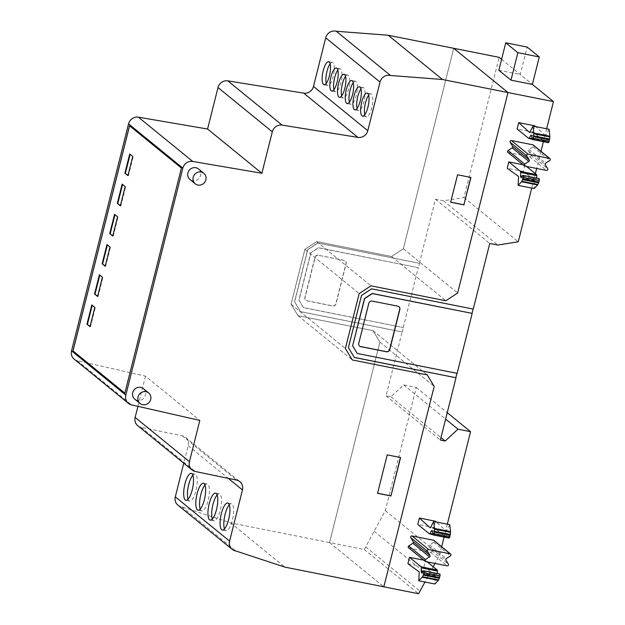 <?xml version="1.0" encoding="UTF-8"?>
<svg xmlns="http://www.w3.org/2000/svg" width="625" height="625" viewBox="0 0 625 625"><rect width="100%" height="100%" fill="white"/><g stroke="black" fill="none" stroke-linecap="round" stroke-linejoin="round"><path stroke-width="0.47" stroke-dasharray="3.12 2.34" d="M507.891 152.344A1.148 1.078 129.2 0 0 508.336 152.555L529.789 156.828A1.141 1.078 129.2 0 0 531.016 155.109L528.586 151.094A1.141 1.078 -50.8 0 1 528.969 149.539L533.102 146.828A1.141 1.078 129.2 0 0 533.258 145.016M408.57 547.773A1.148 1.078 129.2 0 0 409.023 547.984L430.461 552.258A1.148 1.078 129.2 0 0 431.687 550.531L429.266 546.516A1.141 1.07 -50.8 0 1 429.641 544.969L433.773 542.25A1.141 1.078 129.2 0 0 433.938 540.438M545.484 135.57L529.469 132.383L545.5 135.578A1.703 0.523 101.3 0 1 545.484 135.57L535.586 126.57M549.07 129.25L545.969 135.141A1.703 0.523 101.3 0 1 545.5 135.578M534.75 125.805L533.148 132.156L544.828 141.672A1.711 0.523 -78.7 0 0 544.906 141.711A1.711 0.523 -78.7 0 0 545.375 141.273L546.672 138.82A1.719 0.523 101.3 0 1 547.141 138.375L547.445 138.422A1.703 0.523 101.3 0 1 547.453 138.43A1.703 0.523 101.3 0 1 547.711 138.961L548.062 142.125A1.711 0.523 -78.7 0 0 548.32 142.664M533.148 132.156L517.102 128.961M526.523 166.453L524.875 165.109L523.117 164.758M539.125 178.578A1.711 0.523 -78.7 0 0 538.867 178.703L537.336 180.312A1.719 0.523 101.3 0 1 537.078 180.438A1.719 0.523 101.3 0 1 536.922 180.312L536.711 179.945A1.734 0.531 101.3 0 1 536.578 179.016L536.625 178.078M524.875 165.109L523.273 171.461L534.438 179.531A1.727 0.531 101.3 0 1 534.578 180.477L534.172 188.57M534.438 179.531L518.391 176.336M523.273 171.461L507.227 168.266M449.75 524.68L446.656 530.547A1.703 0.523 101.3 0 1 446.18 530.984A1.703 0.523 101.3 0 1 446.102 530.938L436.273 521.992M435.422 521.227L433.828 527.578L445.508 537.102A1.711 0.523 -78.7 0 0 445.586 537.133A1.711 0.523 -78.7 0 0 446.055 536.703L447.352 534.242A1.711 0.523 101.3 0 1 447.813 533.797L448.125 533.852A1.719 0.523 101.3 0 1 448.391 534.398L448.734 537.547A1.719 0.523 -78.7 0 0 449 538.094M433.828 527.578L417.781 524.383M427.211 561.883L425.547 560.531L423.953 566.883L407.906 563.688M423.953 566.883L435.047 574.914A1.727 0.531 101.3 0 1 435.258 575.922L434.852 583.992M425.547 560.531L423.789 560.18M439.805 574A1.719 0.523 -78.7 0 0 439.547 574.125L438.008 575.742A1.719 0.523 101.3 0 1 437.75 575.867A1.719 0.523 101.3 0 1 437.602 575.734L437.383 575.352A1.727 0.523 101.3 0 1 437.258 574.438L437.305 573.5M310.922 252.859L299.031 300.219L303.547 307.68L403.391 327.57L303.391 307.555L298.875 300.094L310.773 252.734L318.578 247.82L418.43 267.703L419.531 263.312L317.727 242.945L307.633 249.578L294.531 301.758L300.484 311.594L402.289 331.969L300.633 311.719L294.68 301.875L307.781 249.703L317.875 243.07L419.531 263.312M310.773 252.734L318.43 247.695L418.43 267.703M402.289 331.969L403.391 327.57M177.898 505.117A8.586 8.07 129.2 0 0 181.695 506.766L230.562 522.852L329.539 542.57L379.891 342.117L372.945 330.641L298.039 315.719L291.094 304.242L304.891 249.32L316.664 241.578L391.562 256.5L403.344 248.75L453.695 48.289L403.344 248.75L391.562 256.5L316.664 241.578L304.891 249.32L291.094 304.242L298.039 315.719L372.945 330.641L379.891 342.117L329.539 542.57L364.32 549.5L385.312 510.641L416.258 387.422L403.688 384.914L390.875 396.781L386.062 395.82L402.133 331.844M419.375 263.195L435.453 199.211L443.469 200.805L463.953 197.539L499.172 57.352M403.242 327.445L418.273 267.586M318.312 255.172A2.859 2.688 129.2 0 0 314.945 257.375L304.875 297.477A2.867 2.695 129.2 0 0 306.859 300.758L332.531 305.867A2.867 2.695 129.2 0 0 335.906 303.656L345.977 263.57A2.867 2.695 129.2 0 0 343.992 260.289L318.461 255.297L344.141 260.406A2.867 2.695 -50.8 0 1 346.125 263.695L336.055 303.781A2.867 2.695 -50.8 0 1 332.68 305.992L307.008 300.875A2.867 2.695 -50.8 0 1 305.023 297.602L315.094 257.5A2.859 2.688 -50.8 0 1 318.461 255.297M473.258 309.094L371.461 288.719L361.367 295.352L348.258 347.531L354.305 357.391M457.125 373.344L357.125 353.336M546.641 128.766L543.398 141.688M540.977 151.312L536.664 168.477M535.367 173.656L531.742 188.086M433.195 566.758L424.945 582.023M441.656 546.734L439.609 554.891L434.992 563.43M447.32 524.195L444.07 537.109M398.914 306.648A2.867 2.695 129.2 0 0 397.719 306.062L372.031 300.945A2.859 2.688 129.2 0 0 368.672 303.156L358.602 343.25A2.867 2.695 129.2 0 0 359.547 346.062M385.312 510.641L439.609 554.891M416.258 387.422L447.242 412.672M364.32 549.5L418.609 593.75M329.539 542.57L383.836 586.82L329.539 542.57M379.891 342.117L434.188 386.367L379.891 342.117M372.945 330.641L427.242 374.891L372.945 330.641M298.039 315.719L352.336 359.969L298.039 315.719M291.094 304.242L345.391 348.492L291.094 304.242M304.891 249.32L359.188 293.578L304.891 249.32M316.664 241.578L370.961 285.828L316.664 241.578M391.562 256.5L445.859 300.75L391.562 256.5M403.344 248.75L457.641 293L403.344 248.75M501.594 59.328L532.383 84.422L520.25 74.531L527.148 47.07M463.953 197.539L518.25 241.789M443.469 200.805L497.766 245.055M435.453 199.211L489.75 243.461M386.062 395.82L440.359 440.078M390.875 396.781L440.977 437.617M403.688 384.914L445.633 419.102M498.852 70.266L520.25 74.531M143.336 388.641A6.781 6.375 -50.8 0 1 145.344 395.328A6.781 6.375 -50.8 0 1 134.766 399.156M198.516 168.961A6.781 6.375 -50.8 0 1 200.609 175.305A6.781 6.375 -50.8 0 1 189.945 179.477M364.773 114.75A11.75 3.594 -78.7 0 0 365.758 116.625A11.75 3.594 -78.7 0 0 366.297 116.883A11.75 3.594 -78.7 0 0 371.914 106.984A11.75 3.594 -78.7 0 0 371.422 94.102A11.75 3.594 -78.7 0 0 370.883 93.844A11.75 3.594 -78.7 0 0 368.664 95.234M357.07 108.461A11.742 3.594 -78.7 0 0 358.055 110.344A11.742 3.594 -78.7 0 0 358.594 110.602A11.742 3.594 -78.7 0 0 363.992 101.617A11.742 3.594 -78.7 0 0 363.18 87.562A11.742 3.594 -78.7 0 0 360.953 88.953M349.367 102.188A11.742 3.594 -78.7 0 0 350.352 104.062A11.742 3.594 -78.7 0 0 350.883 104.32A11.742 3.594 -78.7 0 0 356.289 95.336A11.742 3.594 -78.7 0 0 356.008 81.547A11.742 3.594 -78.7 0 0 355.477 81.289A11.742 3.594 -78.7 0 0 353.25 82.68M341.656 95.906A11.75 3.594 -78.7 0 0 343.18 98.047A11.75 3.594 -78.7 0 0 348.586 89.062A11.75 3.594 -78.7 0 0 348.305 75.266A11.75 3.594 -78.7 0 0 347.773 75.008A11.75 3.594 -78.7 0 0 345.547 76.398M333.953 89.625A11.742 3.594 -78.7 0 0 334.945 91.5A11.742 3.594 -78.7 0 0 335.477 91.766A11.742 3.594 -78.7 0 0 341.094 81.867A11.742 3.594 -78.7 0 0 340.602 68.984A11.742 3.594 -78.7 0 0 340.062 68.727A11.742 3.594 -78.7 0 0 337.844 70.117M326.25 83.352A11.75 3.594 -78.7 0 0 327.773 85.484A11.75 3.594 -78.7 0 0 333.18 76.5A11.75 3.594 -78.7 0 0 332.898 62.703A11.75 3.594 -78.7 0 0 332.359 62.445A11.75 3.594 -78.7 0 0 330.141 63.836M188.078 499.227A13.75 4.203 -78.7 0 0 189.031 500.766A13.75 4.203 -78.7 0 0 189.656 501.07A13.75 4.203 -78.7 0 0 196.242 489.484A13.75 4.203 -78.7 0 0 195.656 474.406A13.75 4.203 -78.7 0 0 195.031 474.102A13.75 4.203 -78.7 0 0 192.867 475.195M200.211 509.117A13.75 4.203 -78.7 0 0 201.164 510.656A13.75 4.203 -78.7 0 0 201.789 510.961A13.75 4.203 -78.7 0 0 208.117 500.437A13.75 4.203 -78.7 0 0 207.164 483.992A13.75 4.203 -78.7 0 0 205 485.086M212.344 519A13.75 4.203 -78.7 0 0 213.297 520.539A13.75 4.203 -78.7 0 0 213.922 520.844A13.75 4.203 -78.7 0 0 220.508 509.266A13.75 4.203 -78.7 0 0 219.922 494.18A13.75 4.203 -78.7 0 0 219.297 493.875A13.75 4.203 -78.7 0 0 217.133 494.977M224.477 528.891A13.75 4.203 -78.7 0 0 225.438 530.438A13.75 4.203 -78.7 0 0 226.055 530.742A13.75 4.203 -78.7 0 0 232.641 519.148A13.75 4.203 -78.7 0 0 232.055 504.07A13.75 4.203 -78.7 0 0 231.43 503.766A13.75 4.203 -78.7 0 0 229.266 504.867M132.766 156.406L130.148 154.273M127.938 175.633L128.414 175.727L133.242 156.5M128 175.383L128.414 175.727M129.734 153.93L130.211 154.031M125.18 186.617L122.562 184.484M120.352 205.836L120.828 205.93L125.656 186.711M120.414 205.586L120.828 205.93M122.141 184.141L122.625 184.234M117.586 216.82L114.977 214.688M112.758 236.039L113.242 236.141L118.07 216.914M112.82 235.797L113.242 236.141M114.555 214.344L115.039 214.445M105.172 266.25L105.656 266.344L110.484 247.117L107.391 244.891M105.234 266L105.656 266.344M106.969 244.555L107.453 244.648M110 247.023L110.484 247.117M102.414 277.227L99.805 275.102M97.586 296.453L98.07 296.547L102.898 277.328M97.648 296.203L98.07 296.547M99.383 274.758L99.867 274.852M90 326.656L90.484 326.75L95.312 307.531L92.211 305.305M90.062 326.414L90.484 326.75M91.797 304.961L92.273 305.062M94.828 307.438L95.312 307.531M124.844 393.203L181.461 168.039L129.531 125.758M400.406 457.492L387.055 454.734L377.578 493.219M470.766 177.398L457.414 174.648L450.516 202.102M230.562 522.852L284.859 567.109M181.695 506.766L235.992 551.016M137.742 425.68A8.594 8.078 129.2 0 0 141.031 427.242L182.273 435.852A8.594 8.078 -50.8 0 1 185.562 437.414A8.594 8.078 -50.8 0 1 188.164 445.672L183.758 463.188M74.133 359.102A8.594 8.078 129.2 0 0 77.281 360.633L145.508 376.164L199.805 420.414M145.508 376.164L137.93 406.336M508.336 152.555L525.023 166.156M529.789 156.828L546.469 170.43M533.102 146.828L549.781 160.422M528.969 149.539L545.656 163.141M528.586 151.094L545.266 164.695M531.016 155.109L547.695 168.703M433.773 542.25L450.461 555.844M429.641 544.969L446.328 558.57M429.266 546.516L445.945 560.117M431.687 550.531L448.375 564.125M430.461 552.258L447.148 565.852M409.023 547.984L425.703 561.578M545.969 135.141L529.922 131.945M548.062 142.125L532.008 138.93M547.711 138.961L531.664 135.766M547.445 138.422L531.414 135.234L547.453 138.43M547.141 138.375L531.461 135.258M546.672 138.82L531.672 135.828M545.375 141.273L531.977 138.602M544.828 141.672L532.039 139.125L544.906 141.711M536.578 179.016L522.203 176.148M536.711 179.945L521.484 176.906M536.922 180.312L521.211 177.18M537.336 180.312L521.281 177.117M538.867 178.703L522.82 175.508M534.578 180.477L518.531 177.281M446.102 530.938L430.227 527.781M446.656 530.547L430.602 527.352M448.734 537.547L432.688 534.344M448.391 534.398L432.344 531.203M448.125 533.852L432.086 530.656L448.125 533.852M447.813 533.797L432.141 530.68M447.352 534.242L432.352 531.25M446.055 536.703L432.648 534.031M445.508 537.102L432.719 534.547M435.047 574.914L419 571.711M437.258 574.438L422.883 571.57M437.383 575.352L422.164 572.328M437.602 575.734L421.891 572.609M438.008 575.742L421.961 572.547M439.547 574.125L423.492 570.93M435.258 575.922L419.203 572.727M374.156 531.273L428.453 575.531M365.719 546.898L420.016 591.148M188.164 445.672L228.281 478.375M182.273 435.852L236.57 480.102M141.031 427.242L195.328 471.5M77.281 360.633L131.578 404.891M537.078 180.438L521.023 177.242M446.18 530.984L430.133 527.789M445.586 537.133L432.727 534.57M437.75 575.867L421.703 572.672M362.547 116.141L366.297 116.883M359.438 86.82L363.18 87.562M351.727 80.539L355.477 81.289M339.438 97.297L343.18 98.047M331.734 91.016L335.477 91.766M324.023 84.742L327.773 85.484M185.914 500.328L189.656 501.07M203.422 483.242L207.164 483.992M210.18 520.102L213.922 520.844M222.312 529.992L226.055 530.742M227.688 503.016L231.43 503.766M215.555 493.133L219.297 493.875M198.047 510.211L201.789 510.961M191.289 473.352L195.031 474.102M328.617 61.703L332.359 62.445M336.32 67.984L340.062 68.727M344.023 74.258L347.773 75.008M347.141 103.578L350.883 104.32M354.844 109.852L358.594 110.602M367.141 93.094L370.883 93.844M185.562 437.414L239.859 481.664"/><path stroke-width="0.94" d="M546.469 170.43L525.023 166.156A1.148 1.078 -50.8 0 1 524.734 164.133L528.852 161.422A1.148 1.078 129.2 0 0 529.242 159.859L526.812 155.852A1.141 1.078 -50.8 0 1 528.039 154.133L549.492 158.406A1.141 1.078 -50.8 0 1 549.781 160.422L545.656 163.141A1.141 1.078 129.2 0 0 545.266 164.695L547.695 168.703A1.141 1.078 -50.8 0 1 546.469 170.43M549.945 158.617L533.258 145.016A1.141 1.078 129.2 0 0 532.805 144.805L511.359 140.531A1.141 1.078 129.2 0 0 510.133 142.258L512.555 146.266A1.148 1.078 -50.8 0 1 512.172 147.828L508.055 150.531A1.148 1.078 129.2 0 0 507.891 152.344L524.57 165.945M428.719 549.555L450.164 553.828A1.141 1.078 -50.8 0 1 450.461 555.844L446.328 558.57A1.141 1.07 129.2 0 0 445.945 560.117L448.375 564.125A1.148 1.078 -50.8 0 1 447.148 565.852L425.703 561.578A1.148 1.078 -50.8 0 1 425.414 559.555L429.531 556.844A1.148 1.078 129.2 0 0 429.922 555.289L427.492 551.273A1.141 1.078 -50.8 0 1 428.719 549.555L412.031 535.961A1.141 1.078 129.2 0 0 410.805 537.68L413.234 541.695A1.148 1.078 -50.8 0 1 412.844 543.25L408.727 545.953A1.148 1.078 129.2 0 0 408.57 547.773L425.25 561.367M450.617 554.039L433.938 540.438A1.141 1.078 129.2 0 0 433.484 540.227L412.031 535.961M535.586 126.57L534.75 125.805L518.695 122.602L529.43 132.375A1.703 0.523 -78.7 0 0 529.453 132.383L529.43 132.375M529.453 132.383A1.703 0.523 -78.7 0 0 529.922 131.945L533.023 126.055L533.781 133.062A1.68 0.516 101.3 0 1 533.781 133.758L533.578 135.852A1.711 0.523 101.3 0 1 533.438 136.648L533.062 138.156A1.711 0.523 101.3 0 1 532.273 139.469A1.711 0.523 101.3 0 1 532.008 138.93L531.664 135.766A1.703 0.523 -78.7 0 0 531.406 135.227A1.703 0.523 -78.7 0 0 531.398 135.227L531.086 135.18A1.719 0.523 -78.7 0 0 530.625 135.617L529.328 138.078A1.711 0.523 101.3 0 1 528.859 138.516A1.711 0.523 101.3 0 1 528.781 138.477L517.102 128.961L518.695 122.602M532.273 139.469L548.32 142.664A1.711 0.523 -78.7 0 0 549.109 141.352L549.492 139.852A1.711 0.523 -78.7 0 0 549.625 139.047L549.828 136.953A1.68 0.516 -78.7 0 0 549.828 136.258L549.07 129.25L533.023 126.055M508.82 161.906L520.5 171.43A1.727 0.523 101.3 0 1 520.695 172.438L520.531 175.82A1.734 0.531 -78.7 0 0 520.656 176.742L520.875 177.117A1.719 0.523 -78.7 0 0 521.023 177.242A1.719 0.523 -78.7 0 0 521.281 177.117L522.82 175.508A1.711 0.523 101.3 0 1 523.078 175.383A1.711 0.523 101.3 0 1 523.195 177.43L522.82 178.922A1.727 0.531 101.3 0 1 522.578 179.641L521.836 181.297A1.688 0.516 101.3 0 1 521.555 181.766L518.125 185.375L518.531 177.281A1.727 0.531 -78.7 0 0 518.391 176.336L507.227 168.266L508.82 161.906L523.117 164.758M536.625 178.078L536.75 175.633A1.727 0.523 -78.7 0 0 536.547 174.625L526.523 166.453M518.125 185.375L534.172 188.57L537.602 184.961A1.688 0.516 -78.7 0 0 537.891 184.5L538.633 182.844A1.727 0.531 -78.7 0 0 538.867 182.125L539.25 180.625A1.711 0.523 -78.7 0 0 539.125 178.578L523.078 175.383M419.375 518.023L430.047 527.742A1.703 0.523 -78.7 0 0 430.133 527.789A1.703 0.523 -78.7 0 0 430.602 527.352L433.703 521.484L434.461 528.484A1.688 0.516 101.3 0 1 434.453 529.172L434.258 531.266A1.727 0.523 101.3 0 1 434.117 532.078L433.734 533.578A1.719 0.523 101.3 0 1 432.945 534.891A1.719 0.523 101.3 0 1 432.688 534.344L432.344 531.203A1.719 0.523 -78.7 0 0 432.078 530.648A1.719 0.523 -78.7 0 0 432.07 530.648L431.766 530.602A1.711 0.523 -78.7 0 0 431.305 531.039L430.008 533.5A1.711 0.523 101.3 0 1 429.539 533.938A1.711 0.523 101.3 0 1 429.461 533.898L417.781 524.383L419.375 518.023L435.422 521.227L436.273 521.992M432.945 534.891L449 538.094A1.719 0.523 -78.7 0 0 449.789 536.773L450.164 535.273A1.727 0.523 -78.7 0 0 450.305 534.461L450.508 532.375A1.688 0.516 -78.7 0 0 450.508 531.68L449.75 524.68L433.703 521.484M419 571.711L407.906 563.688L409.5 557.336L421.18 566.852A1.727 0.523 101.3 0 1 421.375 567.859L421.203 571.242A1.727 0.523 -78.7 0 0 421.328 572.156L421.547 572.539A1.719 0.523 -78.7 0 0 421.703 572.672A1.719 0.523 -78.7 0 0 421.961 572.547L423.492 570.93A1.719 0.523 101.3 0 1 423.75 570.805A1.719 0.523 101.3 0 1 423.875 572.859L423.5 574.344A1.742 0.531 101.3 0 1 423.258 575.07L422.516 576.727A1.68 0.516 101.3 0 1 422.234 577.188L418.805 580.797L419.203 572.727A1.727 0.531 -78.7 0 0 419 571.711M423.789 560.18L409.5 557.336M437.305 573.5L437.422 571.055A1.727 0.523 -78.7 0 0 437.227 570.047L427.211 561.883M418.805 580.797L434.852 583.992L438.281 580.383A1.68 0.516 -78.7 0 0 438.562 579.922L439.305 578.266A1.742 0.531 -78.7 0 0 439.547 577.547L439.922 576.055A1.719 0.523 -78.7 0 0 439.805 574L423.75 570.805M439.305 578.266L423.258 575.07M501.594 59.328L499.172 57.352L453.695 48.289L507.992 92.547L553.469 101.602L546.641 128.766M352.609 345.867L364.508 298.508L372.164 293.469L472.008 313.359L372.312 293.594L364.656 298.633L352.609 345.867L357.273 353.461L457.125 373.344L472.156 313.484M354.305 357.391L456.016 377.742L354.367 357.492L348.414 347.656L361.516 295.477L371.609 288.844L473.258 309.094L489.75 243.461L497.766 245.055L518.25 241.789L531.742 188.086M352.758 345.992L357.273 353.461M473.086 309.055L472.008 313.359M456.945 373.312L455.867 377.617M543.398 141.688L540.977 151.312M536.664 168.477L535.367 173.656M457.641 293L507.992 92.547L457.641 293L445.859 300.75L457.641 293M370.961 285.828L445.859 300.75L370.961 285.828L359.188 293.578L370.961 285.828M345.391 348.492L359.188 293.578L345.391 348.492L352.336 359.969L345.391 348.492M427.242 374.891L352.336 359.969L427.242 374.891L434.188 386.367L427.242 374.891M424.945 582.023L418.609 593.75L383.836 586.82L434.188 386.367L383.836 586.82L284.859 567.109L235.992 551.016A8.586 8.07 -50.8 0 1 232.195 549.367A8.586 8.07 -50.8 0 1 229.602 541.117L242.453 489.922A8.594 8.078 129.2 0 0 239.859 481.664A8.594 8.078 129.2 0 0 236.57 480.102L195.328 471.5A8.594 8.078 -50.8 0 1 192.031 469.938A8.594 8.078 -50.8 0 1 189.438 461.68L199.805 420.414L131.578 404.891A8.594 8.078 -50.8 0 1 128.43 403.352A8.594 8.078 -50.8 0 1 125.828 395.094L182.844 168.117A8.594 8.078 -50.8 0 1 192.727 161.438L261.883 173.273L272.297 131.805A8.594 8.078 -50.8 0 1 282.109 125.109L357.977 137.398A8.602 8.086 129.2 0 0 367.797 130.695L380.016 82.047A8.602 8.086 -50.8 0 1 390.539 75.5L442.453 79.492L507.992 92.547L453.695 48.289L388.156 35.234L442.453 79.492M434.992 563.43L433.195 566.758M456.016 377.742L440.359 440.078L445.172 441.031L457.984 429.172L470.555 431.672L447.32 524.195M444.07 537.109L441.656 546.734M386.422 351.766L360.742 346.656A2.867 2.695 -50.8 0 1 358.758 343.375L368.828 303.281A2.859 2.688 -50.8 0 1 372.18 301.07L397.867 306.188A2.867 2.695 -50.8 0 1 399.859 309.461L389.789 349.547A2.867 2.695 -50.8 0 1 386.422 351.766L386.266 351.648A2.867 2.695 129.2 0 0 389.641 349.422L399.703 309.336A2.867 2.695 129.2 0 0 398.914 306.648M359.547 346.062A2.867 2.695 129.2 0 0 360.594 346.531L386.266 351.648M447.242 412.672L470.555 431.672M539.281 56.961L527.148 47.07L505.742 42.812L498.852 70.266L510.984 80.156L517.875 52.703L539.281 56.961L532.383 84.422L553.469 101.602M440.977 437.617L445.172 441.031M445.633 419.102L457.984 429.172M505.742 42.812L517.875 52.703M532.383 84.422L510.984 80.156M138.07 396.789A6.781 6.375 -50.8 0 1 148.648 392.961A6.781 6.375 -50.8 0 1 150.648 399.648A6.781 6.375 -50.8 0 1 142.562 404.688A6.781 6.375 -50.8 0 1 140.078 403.477A6.781 6.375 -50.8 0 1 138.07 396.789M140.078 403.477L134.766 399.156A6.781 6.375 -50.8 0 1 132.766 392.469A6.781 6.375 -50.8 0 1 143.336 388.641L148.648 392.961M205.914 179.633A6.781 6.375 -50.8 0 1 195.258 183.805A6.781 6.375 -50.8 0 1 193.164 177.453A6.781 6.375 -50.8 0 1 201.008 172.016A6.781 6.375 -50.8 0 1 203.828 173.289A6.781 6.375 -50.8 0 1 205.914 179.633M195.258 183.805L189.945 179.477A6.781 6.375 -50.8 0 1 187.859 173.125A6.781 6.375 -50.8 0 1 198.516 168.961L203.828 173.289M367.672 93.359A11.75 3.594 101.3 0 1 367.953 107.148A11.75 3.594 101.3 0 1 362.547 116.141A11.75 3.594 101.3 0 1 362.016 115.875A11.75 3.594 101.3 0 1 361.516 102.992A11.75 3.594 101.3 0 1 367.141 93.094A11.75 3.594 101.3 0 1 367.672 93.359M360.953 88.953A11.742 3.594 -78.7 0 0 357.773 96.547A11.742 3.594 -78.7 0 0 357.07 108.461M354.031 95.805A11.742 3.594 101.3 0 1 359.438 86.82A11.742 3.594 101.3 0 1 359.969 87.078A11.742 3.594 101.3 0 1 360.25 100.875A11.742 3.594 101.3 0 1 354.844 109.852A11.742 3.594 101.3 0 1 354.031 95.805M353.25 82.68A11.742 3.594 -78.7 0 0 349.367 102.188M346.609 103.312A11.742 3.594 101.3 0 1 346.328 89.523A11.742 3.594 101.3 0 1 351.727 80.539A11.742 3.594 101.3 0 1 352.266 80.797A11.742 3.594 101.3 0 1 352.758 93.68A11.742 3.594 101.3 0 1 347.141 103.578A11.742 3.594 101.3 0 1 346.609 103.312M345.547 76.398A11.75 3.594 -78.7 0 0 342.367 83.992A11.75 3.594 -78.7 0 0 341.656 95.906M344.836 88.312A11.75 3.594 101.3 0 1 339.438 97.297A11.75 3.594 101.3 0 1 338.898 97.039A11.75 3.594 101.3 0 1 338.617 83.242A11.75 3.594 101.3 0 1 344.023 74.258A11.75 3.594 101.3 0 1 344.836 88.312M336.852 68.242A11.742 3.594 101.3 0 1 337.133 82.031A11.742 3.594 101.3 0 1 331.734 91.016A11.742 3.594 101.3 0 1 331.195 90.758A11.742 3.594 101.3 0 1 330.703 77.875A11.742 3.594 101.3 0 1 336.32 67.984A11.742 3.594 101.3 0 1 336.852 68.242M330.141 63.836A11.75 3.594 -78.7 0 0 326.961 71.43A11.75 3.594 -78.7 0 0 326.25 83.352M329.43 75.758A11.75 3.594 101.3 0 1 324.023 84.742A11.75 3.594 101.3 0 1 323.492 84.477A11.75 3.594 101.3 0 1 323.211 70.688A11.75 3.594 101.3 0 1 328.617 61.703A11.75 3.594 101.3 0 1 329.43 75.758M191.914 473.656A13.75 4.203 101.3 0 1 192.242 489.805A13.75 4.203 101.3 0 1 185.914 500.328A13.75 4.203 101.3 0 1 185.289 500.023A13.75 4.203 101.3 0 1 184.703 484.938A13.75 4.203 101.3 0 1 191.289 473.352A13.75 4.203 101.3 0 1 191.914 473.656M205 485.086A13.75 4.203 -78.7 0 0 200.836 494.508A13.75 4.203 -78.7 0 0 200.211 509.117M197.094 493.758A13.75 4.203 101.3 0 1 203.422 483.242A13.75 4.203 101.3 0 1 204.047 483.547A13.75 4.203 101.3 0 1 204.375 499.695A13.75 4.203 101.3 0 1 198.047 510.211A13.75 4.203 101.3 0 1 197.094 493.758M216.18 493.438A13.75 4.203 101.3 0 1 216.508 509.586A13.75 4.203 101.3 0 1 210.18 520.102A13.75 4.203 101.3 0 1 209.555 519.797A13.75 4.203 101.3 0 1 208.969 504.719A13.75 4.203 101.3 0 1 215.555 493.133A13.75 4.203 101.3 0 1 216.18 493.438M228.312 503.32A13.75 4.203 101.3 0 1 228.641 519.477A13.75 4.203 101.3 0 1 222.312 529.992A13.75 4.203 101.3 0 1 221.688 529.688A13.75 4.203 101.3 0 1 221.109 514.609A13.75 4.203 101.3 0 1 227.688 503.016A13.75 4.203 101.3 0 1 228.312 503.32M229.266 504.867A13.75 4.203 -78.7 0 0 225.102 514.281A13.75 4.203 -78.7 0 0 224.477 528.891M217.133 494.977A13.75 4.203 -78.7 0 0 212.969 504.398A13.75 4.203 -78.7 0 0 212.344 519M192.867 475.195A13.75 4.203 -78.7 0 0 188.703 484.617A13.75 4.203 -78.7 0 0 188.078 499.227M337.844 70.117A11.742 3.594 -78.7 0 0 334.664 77.711A11.742 3.594 -78.7 0 0 333.953 89.625M368.664 95.234A11.75 3.594 -78.7 0 0 365.477 102.828A11.75 3.594 -78.7 0 0 364.773 114.75M124.898 173.156L129.734 153.93L132.766 156.406L127.938 175.633L124.898 173.156L128 175.383M130.148 154.273L125.383 173.25M117.312 203.359L122.141 184.141L125.18 186.617L120.352 205.836L117.312 203.359L120.414 205.586M122.562 184.484L117.797 203.461M109.727 233.57L114.555 214.344L117.586 216.82L112.758 236.039L109.727 233.57L112.82 235.797M114.977 214.688L110.211 233.664M102.141 263.773L106.969 244.555L110 247.023L105.172 266.25L102.141 263.773L105.234 266M107.391 244.891L102.625 263.867M94.555 293.977L99.383 274.758L102.414 277.227L97.586 296.453L94.555 293.977L97.648 296.203M99.805 275.102L95.031 294.078M86.969 324.188L91.797 304.961L94.828 307.438L90 326.656L86.969 324.188L90.062 326.414M92.211 305.305L87.445 324.281M181.406 168.031L124.844 393.203L72.977 350.93L129.531 125.758L181.406 168.031M129.578 125.797L73.031 350.938L124.852 393.18M388.156 35.234L336.25 31.25A8.602 8.086 129.2 0 0 325.719 37.797L313.5 86.445A8.602 8.086 -50.8 0 1 303.688 93.141L227.813 80.859A8.594 8.078 129.2 0 0 218 87.547L207.586 129.023L138.43 117.188A8.594 8.078 129.2 0 0 128.547 123.867L71.531 350.844A8.594 8.078 129.2 0 0 74.133 359.102L128.43 403.352M390.93 495.969L377.555 493.305L387.211 454.859L400.586 457.523L390.93 495.969L400.406 457.492M377.578 493.219L390.773 495.844M450.688 202.141L463.891 204.766L470.766 177.398M464.039 204.891L450.664 202.227L457.562 174.773L470.937 177.438L463.891 204.766M183.758 463.188L175.305 496.859A8.586 8.07 129.2 0 0 177.898 505.117L232.195 549.367M137.93 406.336L135.141 417.422A8.594 8.078 129.2 0 0 137.742 425.68L192.031 469.938M207.586 129.023L261.883 173.273M336.25 31.25L390.539 75.5M508.055 150.531L524.734 164.133M512.172 147.828L528.852 161.422M512.555 146.266L529.242 159.859M510.133 142.258L526.812 155.852M511.359 140.531L528.039 154.133M532.805 144.805L549.492 158.406M433.484 540.227L450.164 553.828M408.727 545.953L425.414 559.555M412.844 543.25L429.531 556.844M413.234 541.695L429.922 555.289M410.805 537.68L427.492 551.273M549.828 136.258L533.781 133.062M549.828 136.953L533.781 133.758M549.625 139.047L533.578 135.852M549.492 139.852L533.438 136.648M549.109 141.352L533.062 138.156M531.672 135.828L530.625 135.617M531.977 138.602L529.328 138.078M528.859 138.516L532.047 139.148L528.945 138.508M536.547 174.625L520.5 171.43M536.75 175.633L520.695 172.438M522.203 176.148L520.531 175.82M521.484 176.906L520.656 176.742M539.25 180.625L523.195 177.43M538.867 182.125L522.82 178.922M538.633 182.844L522.578 179.641M537.891 184.5L521.836 181.297M537.602 184.961L521.555 181.766M450.508 531.68L434.461 528.484M450.508 532.375L434.453 529.172M450.305 534.461L434.258 531.266M450.164 535.273L434.117 532.078M449.789 536.773L433.734 533.578M432.352 531.25L431.305 531.039M432.648 534.031L430.008 533.5M432.719 534.547L429.617 533.93M437.227 570.047L421.18 566.852M437.422 571.055L421.375 567.859M422.883 571.57L421.203 571.242M422.164 572.328L421.328 572.156M439.922 576.055L423.875 572.859M439.547 577.547L423.5 574.344M438.562 579.922L422.516 576.727M438.281 580.383L422.234 577.188M128.547 123.867L182.844 168.117M71.531 350.844L125.828 395.094M175.305 496.859L229.602 541.117M228.281 478.375L242.453 489.922M135.141 417.422L189.438 461.68M138.43 117.188L192.727 161.438M218 87.547L272.297 131.805M227.813 80.859L282.109 125.109M303.688 93.141L357.977 137.398M313.5 86.445L367.797 130.695M325.719 37.797L380.016 82.047M432.727 534.57L429.539 533.938"/></g></svg>
